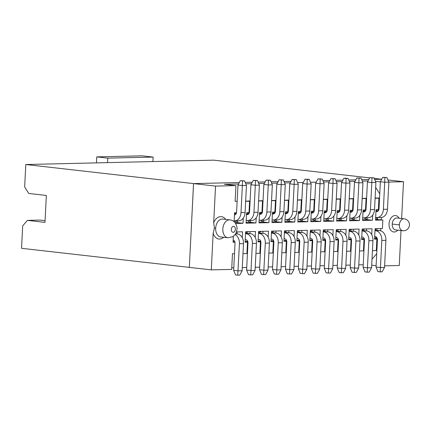 <?xml version="1.0" encoding="UTF-8"?>
<svg xmlns="http://www.w3.org/2000/svg" width="431" height="431" viewBox="0 0 431 431"><rect width="100%" height="100%" fill="white"/><g stroke="black" fill="none" stroke-linecap="round" stroke-linejoin="round"><path stroke-width="0.65" d="M351.448 239.496L349.412 239.544L351.06 239.733L350.484 251.176L346.556 251.268M338.502 239.798L335.722 240.089L336.25 229.615L346.141 229.384L345.84 235.353M337.548 251.251L338.06 251.241M338.357 239.291L335.76 239.35M340.689 229.513L340.587 231.49M339.089 229.551L336.185 230.93M336.18 231.054L340.916 231.522A9.008 6.616 88.7 0 1 347.063 241.247L345.689 268.33L343.345 272.715L341.304 272.764L339.105 272.516L337.214 267.926L338.583 240.843A3.001 2.203 -91.3 0 0 336.536 237.6L335.851 237.524M336.153 231.549L336.837 231.619A9.008 6.616 88.7 0 1 342.984 241.344L341.611 268.427L345.689 268.33M337.214 267.926L341.611 268.427L341.304 272.764M350.495 250.95L351.001 250.939M358.781 235.051L359.082 229.082L349.196 229.314L348.668 239.787L351.06 239.733M351.303 238.989L348.706 239.049M348.798 237.222L349.482 237.298A3.001 2.203 88.7 0 1 351.529 240.541L350.161 267.624L354.557 268.125L355.931 241.042A9.008 6.616 -91.3 0 0 349.783 231.318L349.099 231.248M350.161 267.624L352.052 272.214L354.25 272.462L354.557 268.125L358.635 268.028L360.009 240.951A9.008 6.616 -91.3 0 0 353.862 231.221L349.126 230.752M354.25 272.462L356.292 272.414L358.635 268.028M349.132 230.628L352.035 229.249M341.25 218.409L341.158 220.246L346.572 220.855L336.686 221.087L337.214 210.614L339.612 210.56L340.188 199.111L336.261 199.203M333.89 215.979L333.626 221.157L323.74 221.389L324.268 210.915L326.666 210.861L327.248 199.413L323.315 199.505M320.944 216.281L320.68 221.459L310.794 221.69L311.322 211.217L313.72 211.163L314.301 199.715L310.374 199.806M307.998 216.583L307.734 221.76L297.848 221.992L298.381 211.519L300.773 211.459L301.355 200.016L297.428 200.108M295.052 216.885L294.793 222.062L284.902 222.294L285.435 211.82L287.827 211.761L288.409 200.318L284.482 200.41M282.106 217.186L281.847 222.364L271.961 222.595L272.489 212.122L274.886 212.063L275.463 200.62L271.535 200.711M269.165 217.488L268.901 222.665L259.015 222.892L259.543 212.418L261.94 212.364L262.517 200.921L258.589 201.013M256.219 217.79L255.955 222.967L246.069 223.193L246.597 212.72L248.994 212.666L249.576 201.223L245.648 201.309M243.273 218.086L243.009 223.269L235.66 223.619M236.436 231.937L242.578 231.792L242.276 237.761M242.992 253.676L246.92 253.584L247.502 242.141L245.104 242.195L245.638 231.722L255.524 231.495L255.222 237.459M255.939 253.374L259.866 253.283L260.448 241.839L258.05 241.893L258.584 231.42L268.47 231.194L268.168 237.163M268.885 253.078L272.812 252.986L273.389 241.538L270.997 241.592L271.525 231.118L281.416 230.892L281.109 236.861M281.831 252.776L285.758 252.685L286.335 241.236L283.943 241.295L284.471 230.822L294.357 230.59L294.055 236.56M294.772 252.474L298.699 252.383L299.281 240.934L296.884 240.994L297.417 230.52L307.303 230.289L307.001 236.258M307.718 252.173L311.645 252.081L312.227 240.633L309.83 240.692L310.363 230.219L320.249 229.987L319.947 235.956M320.664 251.871L324.591 251.779L325.173 240.336L322.776 240.39L323.309 229.917L333.195 229.685L332.894 235.655M333.61 251.569L337.538 251.478L338.119 240.035M359.502 250.966L363.43 250.874L364.006 239.431L361.614 239.485L362.142 229.012L372.028 228.786L371.727 234.75M372.443 250.664L376.29 250.578L376.872 239.13L374.555 239.183L375.089 228.71L382.426 228.543L382.857 220.015L375.52 220.182L376.053 209.708L378.364 209.655L378.946 198.212L375.099 198.303M372.723 215.08L372.459 220.257L362.573 220.483L363.107 210.01L365.499 209.956L366.081 198.513L362.153 198.605M359.777 215.376L359.519 220.559L354.077 219.945L349.665 220.047M349.207 198.901L353.134 198.81L352.558 210.258L350.161 210.312L349.627 220.785L359.519 220.559M346.572 220.855L346.836 215.678M353.134 198.81L349.218 198.675M340.027 210.56L337.311 211.853M338.001 218.479L341.158 220.246L336.724 220.349M337.123 212.386L337.812 212.467A3.001 2.203 -91.3 0 0 338.033 212.478A3.001 2.203 -91.3 0 0 340.161 209.725L341.535 182.642L343.879 178.256L345.921 178.208L348.119 178.461L350.01 183.051L348.641 210.129A9.008 6.616 88.7 0 1 342.246 218.388L338.173 218.479A9.008 6.616 88.7 0 1 337.505 218.452L336.821 218.361M337.155 211.831L339.116 212.057M349.767 218.059L350.451 218.151A9.008 6.616 -91.3 0 0 351.114 218.178A9.008 6.616 -91.3 0 0 357.509 209.924L358.878 182.841L354.476 182.34L353.108 209.423A3.001 2.203 88.7 0 1 350.974 212.176A3.001 2.203 88.7 0 1 350.753 212.165L350.069 212.09M351.114 218.178L355.192 218.086A9.008 6.616 -91.3 0 0 361.582 209.827L362.956 182.749L358.878 182.841L359.023 178.208L356.825 177.955L354.476 182.34M340.086 210.323L339.623 210.333M340.711 198.874L338.54 198.928L340.188 199.111M350.01 183.051L345.931 183.143L344.563 210.226A9.008 6.616 88.7 0 1 338.173 218.479M348.119 178.461L346.082 178.504L345.931 183.143L341.535 182.642M343.879 178.256L346.082 178.504M353.032 210.021L352.569 210.032M353.657 198.572L351.486 198.626M350.252 211.551L352.973 210.258M352.062 211.756L350.096 211.529M362.956 182.749L361.065 178.159L359.023 178.208M361.065 178.159L356.825 177.955M354.174 218.108L354.077 219.945L350.942 218.183M325.114 251.542L324.602 251.553M312.168 251.844L311.656 251.855M299.222 252.146L298.715 252.157M286.276 252.442L285.769 252.458M273.335 252.744L272.823 252.76M260.389 253.045L259.877 253.056M247.442 253.347L246.931 253.358M234.496 253.649L232.481 253.697L231.684 269.407L211.298 269.881L189.317 267.382L193.562 183.595L215.543 186.095L213.69 222.66A11.26 7.607 -83.5 0 1 225.699 219.395M231.765 267.823L233.78 267.775M242.287 267.576L246.726 267.473M255.233 267.274L259.672 267.172M268.179 266.978L272.618 266.87M281.125 266.676L285.564 266.568M294.071 266.374L298.505 266.272M307.017 266.072L311.451 265.97M319.958 265.771L324.398 265.668M332.904 265.469L337.344 265.367M345.851 265.167L350.29 265.065M358.797 264.866L363.231 264.763M372.012 259.198L376.721 253.703M376.893 250.336L376.306 250.352M363.947 250.637L363.441 250.648M263.018 231.318L262.915 233.295M260.685 241.096L258.088 241.155M260.448 241.839L258.794 241.651L260.83 241.602M273.777 241.301L271.74 241.349L273.389 241.538M273.631 240.794L271.034 240.854M275.959 231.016L275.862 232.993M286.723 241.004L284.686 241.048L286.335 241.236M286.577 240.493L283.981 240.552M288.905 230.714L288.808 232.692M299.669 240.703L297.632 240.751L299.281 240.934M299.523 240.191L296.921 240.25M301.851 230.418L301.748 232.395M312.61 240.401L310.579 240.45L312.227 240.633M312.464 239.889L309.867 239.954M314.797 230.116L314.695 232.093M325.556 240.099L323.519 240.148L325.173 240.336M325.41 239.593L322.814 239.652M327.743 229.815L327.641 231.792M338.54 198.928L336.272 198.977M327.14 210.624L326.676 210.635M328.303 218.711L328.212 220.548L333.626 221.157M325.06 218.781L328.212 220.548L323.778 220.65M323.331 199.278L327.248 199.413M314.194 210.926L313.73 210.937M315.357 219.013L315.266 220.85L320.68 221.459M312.114 219.083L315.266 220.85L310.832 220.952M310.385 199.58L314.301 199.715M301.253 211.222L300.784 211.233M302.411 219.314L302.32 221.146L307.734 221.76M299.168 219.384L302.32 221.146L297.886 221.254M297.438 199.882L301.355 200.016M288.307 211.524L287.843 211.535M289.47 219.616L289.373 221.448L294.793 222.062M286.222 219.686L289.373 221.448L284.939 221.55M284.492 200.183L288.409 200.318M275.361 211.826L274.897 211.836M276.524 219.912L276.433 221.749L281.847 222.364M273.276 219.988L276.433 221.749L271.993 221.852M271.546 200.485L275.463 200.62M262.414 212.127L261.951 212.138M263.578 220.214L263.486 222.051L268.901 222.665M260.329 220.289L263.486 222.051L259.053 222.154M258.6 200.787L262.517 200.921M249.468 212.429L249.005 212.44M250.632 220.516L250.54 222.353L255.955 222.967M247.389 220.591L250.54 222.353L246.106 222.455M245.659 201.083L249.576 201.223M236.522 212.731L234.55 212.774L234.098 221.739M237.713 220.817L237.621 222.655L243.009 223.269M234.448 220.893L237.621 222.655L235.03 222.714M237.152 231.921L237.05 233.898M233.36 236.263L233.058 242.249L234.943 242.206M234.798 241.699L233.085 241.737M247.884 241.904L245.853 241.953L247.502 242.141M247.739 241.398L245.142 241.457M250.072 231.619L249.969 233.597M366.081 198.513L362.164 198.379M353.63 229.211L353.533 231.188M364.394 239.194L362.358 239.243L364.006 239.431M364.249 238.688L361.652 238.747M366.576 228.909L366.479 230.887M377.34 238.893L375.223 238.946L376.872 239.13M377.227 238.483L374.593 238.445M381.327 217.472L381.209 219.826L382.857 220.015M381.209 219.826L375.557 219.444M378.919 209.418L378.375 209.428M379.549 197.969L377.297 198.023L378.946 198.212M377.297 198.023L375.11 198.077M365.978 209.719L365.51 209.73M367.142 217.806L367.045 219.643L372.459 220.257M363.893 217.881L367.045 219.643L362.611 219.745M223.662 237.298A11.26 7.607 -83.5 0 1 219.578 239.054A11.26 7.607 -83.5 0 1 213.151 233.316L211.298 269.881M237.147 201.282L235.132 201.331L235.929 185.621L215.543 186.095M401.029 230.542L399.257 265.507L384.608 265.852M376.118 265.668L371.711 265.167M380.767 228.581L380.654 230.806M401.638 218.522L403.502 181.726L388.81 182.065M397.775 230.17A8.259 5.581 -83.5 0 1 394.236 232.002A8.259 5.581 -83.5 0 1 389.048 223.904A8.259 5.581 -83.5 0 1 393.061 216.12A8.259 5.581 -83.5 0 1 399.133 218.237M364.432 198.325L366.603 198.271M379.754 193.848L375.654 187.356M367.999 180.966L362.277 181.101M355.052 181.268L349.331 181.403M342.106 181.57L336.385 181.704M329.16 181.871L323.439 182.006M316.219 182.173L310.498 182.302M303.273 182.475L297.552 182.604M290.327 182.776L284.605 182.906M277.381 183.073L271.659 183.207M264.435 183.374L258.713 183.509M251.494 183.676L245.772 183.811M238.548 183.978L224.379 184.306L235.929 185.621M247.922 201.035L250.093 200.981M260.868 200.733L263.039 200.679M273.814 200.431L275.985 200.383M286.76 200.129L288.932 200.081M299.707 199.828L301.878 199.779M312.647 199.526L314.819 199.478M325.594 199.224L327.765 199.176M261.418 231.355L258.514 232.735M271.46 232.433L274.364 231.054M284.406 232.131L287.31 230.752M297.352 231.83L300.256 230.45M310.293 231.533L313.197 230.154M323.239 231.231L326.143 229.852M324.365 212.154L327.086 210.861M311.419 212.451L314.14 211.163M298.473 212.752L301.194 211.465M285.527 213.054L288.247 211.761M272.586 213.356L275.301 212.063M259.64 213.657L262.36 212.364M246.694 213.959L249.414 212.666M234.496 213.905L236.463 212.979M245.568 233.036L248.471 231.657M362.078 230.326L364.982 228.947M377.001 228.667L376.915 230.337M376.559 237.33L376.505 238.402L375.159 236.673M375.029 229.906L376.268 228.683M377.96 209.665L377.885 211.147M377.561 217.563L377.47 219.401L376.004 217.504M375.988 210.888L377.227 209.681M363.198 211.249L365.919 209.956M213.151 233.316L214.412 228.096L213.69 222.66M375.439 181.327L380.363 181.882M403.502 181.726L387.943 179.953M381.704 179.248L374.641 179.382L381.5 179.221L374.232 178.396M368.774 179.522L361.695 179.684L368.774 179.517M355.828 179.824L348.749 179.986L355.828 179.819M342.882 180.126L335.803 180.287L342.882 180.12M329.936 180.422L322.857 180.589L329.936 180.422M284.024 181.489L291.103 181.327L284.024 181.494M278.157 181.629L271.077 181.796L278.157 181.623M265.21 181.93L258.131 182.092L265.21 181.925M252.264 182.232L245.185 182.394L252.264 182.227M369.653 177.874L213.754 160.149L25.795 164.523L193.541 183.595L239.324 182.528L193.562 183.595M227.929 237.783L220.78 236.969A9.008 6.088 -83.5 0 1 215.678 228.161A9.008 6.088 -83.5 0 1 222.816 219.067L229.965 219.88A9.008 6.088 -83.5 0 0 222.832 228.974A9.008 6.088 -83.5 0 0 227.929 237.783L232.654 236.743L234.717 234.981C235.563 233.505 236.172 234.135 236.985 229.087C237.255 228.058 236.84 226.28 235.741 223.754C234.34 221.486 232.411 220.198 229.965 219.88M399.375 224.869A6.007 4.057 -83.5 0 0 402.775 230.741L395.626 229.928A6.007 4.057 -83.5 0 1 392.226 224.055A6.007 4.057 -83.5 0 1 396.978 217.994L404.133 218.803A6.007 4.057 -83.5 0 0 399.375 224.869L392.226 224.055M258.508 232.864L263.244 233.327A9.008 6.616 88.7 0 1 269.391 243.057L268.017 270.135L265.674 274.525L263.632 274.569L265.313 243.149A9.008 6.616 -91.3 0 0 259.171 233.424L258.481 233.354M268.017 270.135L263.944 270.232L259.543 269.731L260.917 242.653A3.001 2.203 88.7 0 0 258.864 239.41L258.18 239.329M271.455 232.562L276.19 233.026A9.008 6.616 88.7 0 1 282.337 242.755L280.964 269.833L278.62 274.224L276.578 274.272L278.259 242.847A9.008 6.616 -91.3 0 0 272.112 233.123L271.428 233.052M280.964 269.833L276.885 269.93L272.489 269.429L273.857 242.351A3.001 2.203 88.7 0 0 271.81 239.108L271.126 239.027M284.401 232.261L289.136 232.724A9.008 6.616 88.7 0 1 295.283 242.454L293.91 269.537L291.561 273.922L289.524 273.971L291.205 242.551A9.008 6.616 -91.3 0 0 285.058 232.821L284.374 232.756M293.91 269.537L289.831 269.628L285.435 269.127L286.804 242.05A3.001 2.203 88.7 0 0 284.756 238.806L284.072 238.726M297.342 231.959L302.083 232.428A9.008 6.616 88.7 0 1 308.224 242.152L306.856 269.235L304.507 273.62L302.47 273.669L304.151 242.249A9.008 6.616 -91.3 0 0 298.004 232.519L297.32 232.454M306.856 269.235L302.777 269.327L298.376 268.825L299.75 241.748A3.001 2.203 88.7 0 0 297.702 238.505L297.018 238.429M310.288 231.657L315.029 232.126A9.008 6.616 88.7 0 1 321.17 241.85L319.802 268.933L317.453 273.319L315.417 273.367L317.092 241.947A9.008 6.616 -91.3 0 0 310.95 232.217L310.266 232.153M319.802 268.933L315.724 269.025L311.322 268.529L312.696 241.446A3.001 2.203 88.7 0 0 310.649 238.203L309.959 238.127M323.234 231.355L327.969 231.824A9.008 6.616 88.7 0 1 334.117 241.549L332.743 268.632L330.399 273.017L328.357 273.065L330.038 241.646A9.008 6.616 -91.3 0 0 323.897 231.916L323.207 231.851M332.743 268.632L328.67 268.723L324.268 268.227L325.642 241.144A3.001 2.203 88.7 0 0 323.589 237.901L322.905 237.826M337.064 183.347L332.991 183.444L333.136 178.806L330.933 178.558L335.173 178.763L337.064 183.347L335.695 210.43A9.008 6.616 88.7 0 1 329.306 218.689L325.227 218.781A9.008 6.616 -91.3 0 0 331.617 210.527L332.991 183.444L328.589 182.943L327.215 210.026A3.001 2.203 88.7 0 1 325.087 212.779A3.001 2.203 88.7 0 1 324.866 212.769L324.182 212.688M324.209 212.133L326.17 212.359M323.875 218.662L324.559 218.754A9.008 6.616 -91.3 0 0 325.227 218.781M324.123 183.649L320.044 183.746L320.19 179.107L317.992 178.86L322.226 179.059L324.123 183.649L322.749 210.732A9.008 6.616 88.7 0 1 316.359 218.986L312.281 219.083A9.008 6.616 -91.3 0 0 318.671 210.824L320.044 183.746L315.643 183.245L314.269 210.328A3.001 2.203 88.7 0 1 312.141 213.076A3.001 2.203 88.7 0 1 311.92 213.07L311.236 212.989M311.263 212.435L313.224 212.661M310.934 218.964L311.618 219.05A9.008 6.616 -91.3 0 0 312.281 219.083M311.177 183.951L307.098 184.048L307.244 179.409L305.046 179.161L309.286 179.361L311.177 183.951L309.803 211.034A9.008 6.616 88.7 0 1 303.413 219.287L299.335 219.384A9.008 6.616 -91.3 0 0 305.724 211.125L307.098 184.048L302.697 183.547L301.328 210.63A3.001 2.203 88.7 0 1 299.195 213.377A3.001 2.203 88.7 0 1 298.974 213.372L298.29 213.291M298.317 212.736L300.278 212.957M297.988 219.266L298.672 219.352A9.008 6.616 -91.3 0 0 299.335 219.384M298.23 184.252L294.152 184.349L294.298 179.711L292.099 179.463L296.339 179.662L298.23 184.252L296.857 211.335A9.008 6.616 88.7 0 1 290.467 219.589L286.389 219.686A9.008 6.616 -91.3 0 0 292.778 211.427L294.152 184.349L289.751 183.848L288.382 210.926A3.001 2.203 88.7 0 1 286.249 213.679A3.001 2.203 88.7 0 1 286.028 213.668L285.344 213.593M285.37 213.038L287.332 213.259M285.042 219.568L285.726 219.654A9.008 6.616 -91.3 0 0 286.389 219.686M285.284 184.554L281.206 184.651L281.351 180.013L279.153 179.759L283.393 179.964L285.284 184.554L283.91 211.637A9.008 6.616 88.7 0 1 277.521 219.891L273.443 219.988A9.008 6.616 -91.3 0 0 279.838 211.729L281.206 184.651L276.81 184.15L275.436 211.228A3.001 2.203 88.7 0 1 273.308 213.981A3.001 2.203 88.7 0 1 273.082 213.97L272.397 213.895M272.43 213.34L274.391 213.56M272.096 219.869L272.78 219.955A9.008 6.616 -91.3 0 0 273.443 219.988M272.338 184.856L268.26 184.947L268.411 180.314L266.207 180.061L270.447 180.266L272.338 184.856L270.97 211.933A9.008 6.616 88.7 0 1 264.575 220.193L260.502 220.289A9.008 6.616 -91.3 0 0 266.891 212.03L268.26 184.947L263.864 184.452L262.49 211.529A3.001 2.203 88.7 0 1 260.362 214.282A3.001 2.203 88.7 0 1 260.141 214.272L259.451 214.196M259.484 213.641L261.445 213.862M259.15 220.171L259.834 220.257A9.008 6.616 -91.3 0 0 260.502 220.289M246.203 220.473L246.893 220.559A9.008 6.616 -91.3 0 0 247.556 220.586A9.008 6.616 -91.3 0 0 253.945 212.332L255.319 185.249L250.917 184.754L249.544 211.831A3.001 2.203 88.7 0 1 247.416 214.584A3.001 2.203 88.7 0 1 247.195 214.573L246.51 214.498M248.498 214.164L246.537 213.943M259.392 185.158L255.319 185.249L255.464 180.616L253.266 180.363L257.501 180.567L259.392 185.158L258.024 212.235A9.008 6.616 88.7 0 1 251.634 220.494L247.556 220.586M235.552 214.466L234.475 214.342M246.451 185.459L242.373 185.551L242.518 180.918L240.32 180.664L244.555 180.869L246.451 185.459L245.077 212.537A9.008 6.616 88.7 0 1 238.688 220.796L234.609 220.887A9.008 6.616 -91.3 0 0 240.999 212.634L242.373 185.551L237.971 185.05L236.597 212.133A3.001 2.203 88.7 0 1 234.469 214.886A3.001 2.203 88.7 0 1 234.442 214.886L234.69 214.864M235.461 233.974L237.357 233.931L235.59 233.758M237.357 233.931A9.008 6.616 88.7 0 1 243.499 243.66L242.13 270.738L239.781 275.123L237.745 275.172L239.426 243.752A9.008 6.616 -91.3 0 0 235.051 234.566M245.234 239.631L245.918 239.711A3.001 2.203 88.7 0 1 247.97 242.949L246.597 270.032L250.998 270.533L252.367 243.45A9.008 6.616 -91.3 0 0 246.225 233.726L245.541 233.656M245.562 233.16L250.303 233.629A9.008 6.616 88.7 0 1 256.445 243.359L255.077 270.436L252.728 274.827L250.691 274.87L250.998 270.533L255.077 270.436M362.072 230.456L366.808 230.919A9.008 6.616 88.7 0 1 372.955 240.649L371.581 267.726L369.232 272.117L367.196 272.16L368.877 240.74A9.008 6.616 -91.3 0 0 362.73 231.016L362.045 230.946M371.581 267.726L367.503 267.823L363.101 267.322L364.475 240.239A3.001 2.203 88.7 0 0 362.428 237.002L361.744 236.921M376.047 267.021L377.939 271.611L380.142 271.859L380.449 267.522L376.047 267.021L377.421 239.943A3.001 2.203 88.7 0 0 375.374 236.7L374.69 236.619M375.676 230.714L379.754 230.617A9.008 6.616 88.7 0 1 385.896 240.347L384.527 267.425L380.449 267.522L381.823 240.439A9.008 6.616 -91.3 0 0 375.676 230.714L374.992 230.644M379.754 230.617L375.013 230.154M377.006 217.58A9.008 6.616 -91.3 0 0 383.396 209.321L384.915 177.604L382.717 177.351L386.952 177.556L388.848 182.146L387.474 209.224A9.008 6.616 88.7 0 1 381.085 217.483L377.006 217.58A9.008 6.616 -91.3 0 1 376.344 217.547L375.66 217.461M388.848 182.146L384.77 182.243L380.368 181.742L378.994 208.82A3.001 2.203 88.7 0 1 376.866 211.573A3.001 2.203 88.7 0 1 376.646 211.562L375.961 211.486M377.949 211.152L375.988 210.926M362.713 217.763L363.398 217.849A9.008 6.616 -91.3 0 0 364.06 217.876A9.008 6.616 -91.3 0 0 370.45 209.622L371.824 182.539L367.422 182.044L366.054 209.121A3.001 2.203 88.7 0 1 363.92 211.874A3.001 2.203 88.7 0 1 363.699 211.863L363.015 211.788M365.003 211.454L363.042 211.233M375.902 182.448L371.824 182.539L371.969 177.906L369.771 177.653L374.011 177.858L375.902 182.448L374.528 209.525A9.008 6.616 88.7 0 1 368.139 217.784L364.06 217.876M259.543 269.731L261.434 274.321L263.632 274.569M272.489 269.429L274.38 274.019L276.578 274.272M285.435 269.127L287.326 273.717L289.524 273.971M298.376 268.825L300.267 273.416L302.47 273.669M311.322 268.529L313.213 273.114L315.417 273.367M324.268 268.227L326.159 272.818L328.357 273.065M330.933 178.558L328.589 182.943M317.992 178.86L315.643 183.245M305.046 179.161L302.697 183.547M292.099 179.463L289.751 183.848M279.153 179.759L276.81 184.15M266.207 180.061L263.864 184.452M253.266 180.363L250.917 184.754M234.141 220.877A9.008 6.616 -91.3 0 0 234.609 220.887M233.171 240.045A3.001 2.203 88.7 0 1 235.024 243.251L233.65 270.334L238.052 270.835L242.13 270.738M246.597 270.032L248.488 274.622L250.691 274.87M363.101 267.322L364.998 271.913L367.196 272.16M382.717 177.351L380.368 181.742M369.771 177.653L367.422 182.044M193.541 183.595L189.317 267.376M333.136 178.806L335.173 178.763M320.19 179.107L322.226 179.059M307.244 179.409L309.286 179.361M294.298 179.711L296.339 179.662M281.351 180.013L283.393 179.964M268.411 180.314L270.447 180.266M257.501 180.567L255.464 180.616M240.32 180.664L237.971 185.05M242.518 180.918L244.555 180.869M233.65 270.334L235.541 274.924L237.745 275.172M384.527 267.425L382.178 271.816L380.142 271.859M386.952 177.556L384.915 177.604M374.011 177.858L371.969 177.906M189.295 267.376L21.55 248.31L22.687 225.866L27.39 220.381L44.991 222.38L46.354 195.453L28.753 193.449L24.659 186.962L25.795 164.523M45.077 220.645L40.131 220.085L27.39 220.381M96.469 162.88L96.77 156.884L142.128 155.828L153.129 157.078L152.903 161.566M96.77 156.884L107.772 158.134L153.129 157.078M107.772 158.134L107.545 162.622M340.916 231.522L336.837 231.619M342.984 241.344L347.063 241.247M349.783 231.318L353.862 231.221M355.931 241.042L360.009 240.951M337.812 212.467L338.254 212.456M348.641 210.129L344.563 210.226M350.753 212.165L351.195 212.154M361.582 209.827L357.509 209.924M214.412 228.096L215.678 228.161M272.112 233.123L276.19 233.026M285.058 232.821L289.136 232.724M298.004 232.519L302.083 232.428M310.95 232.217L315.029 232.126M323.897 231.916L327.969 231.824M324.866 212.769L325.308 212.758M311.92 213.07L312.362 213.059M298.974 213.372L299.416 213.361M286.028 213.668L286.47 213.657M273.082 213.97L273.529 213.959M260.141 214.272L260.583 214.261M247.195 214.573L247.636 214.563M246.225 233.726L250.303 233.629M259.171 233.424L263.244 233.327M362.73 231.016L366.808 230.919M376.646 211.562L377.087 211.551M363.699 211.863L364.141 211.853M265.313 243.149L269.391 243.057M278.259 242.847L282.337 242.755M291.205 242.551L295.283 242.454M304.151 242.249L308.224 242.152M317.092 241.947L321.17 241.85M330.038 241.646L334.117 241.549M331.617 210.527L335.695 210.43M318.671 210.824L322.749 210.732M305.724 211.125L309.803 211.034M292.778 211.427L296.857 211.335M279.838 211.729L283.91 211.637M266.891 212.03L270.97 211.933M258.024 212.235L253.945 212.332M240.999 212.634L245.077 212.537M239.426 243.752L243.499 243.66M256.445 243.359L252.367 243.45M368.877 240.74L372.955 240.649M385.896 240.347L381.823 240.439M387.474 209.224L383.396 209.321M374.528 209.525L370.45 209.622M231.307 229.378A3.001 2.031 -83.5 0 1 233.5 226.34A3.001 2.031 -83.5 0 1 235.385 229.287A3.001 2.031 -83.5 0 1 233.193 232.325A3.001 2.031 -83.5 0 1 231.307 229.378M402.775 230.741A6.007 6.007 0 0 0 409.45 225.079A6.007 6.007 0 0 0 404.133 218.803"/></g></svg>
